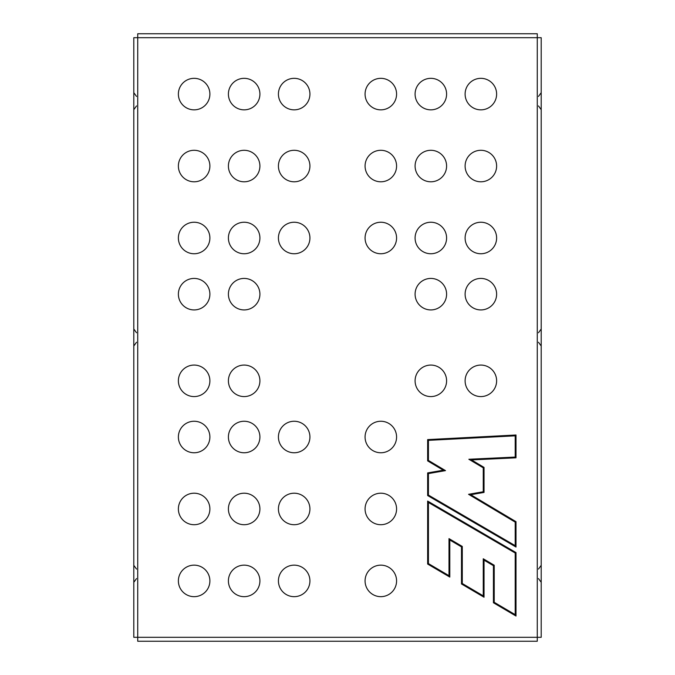 <?xml version="1.0" encoding="UTF-8"?>
<svg xmlns="http://www.w3.org/2000/svg" width="675" height="675" viewBox="0 0 675 675"><rect width="100%" height="100%" fill="white"/><g stroke="black" fill="none" stroke-linecap="round" stroke-linejoin="round"><path stroke-width="1.01" d="M428.431 502.453L428.431 563.591L449.002 575.691L449.002 538.625L462.282 546.438L462.282 583.504L483.249 595.848L483.249 558.773L494.218 565.237L494.218 602.303L515.211 614.663L515.211 553.028L428.431 502.453M427.646 564.038L427.646 501.078L516.004 552.58L516.004 616.039L493.425 602.758L493.425 565.684L484.034 560.157L484.034 597.232L461.489 583.959L461.489 546.885L449.795 540L449.795 577.074L427.646 564.038M515.211 457.068L468.855 459.262L483.249 467.843L483.249 491.763L468.56 494.303L515.211 522.129L515.211 545.662L428.431 495.087L428.431 473.58L445.5 470.618L428.431 460.443L428.431 440.353L515.211 435.831L515.211 457.068M471.504 459.92L516.004 457.819L516.004 435.004L427.646 439.611L427.646 460.89L443.273 470.213L427.646 472.913L427.646 495.543L516.004 547.037L516.004 521.682L470.787 494.716L484.034 492.421L484.034 467.395L471.504 459.92M194.189 33.75L188.089 33.75L194.189 33.75M486.911 33.75L480.811 33.75L486.911 33.75M340.554 33.75L334.446 33.75L340.554 33.75M194.13 396.579A15.753 15.753 0 0 0 209.891 380.827A15.753 15.753 0 0 0 194.13 365.074A15.753 15.753 0 0 0 178.377 380.827A15.753 15.753 0 0 0 194.13 396.579M244.156 396.579A15.753 15.753 0 0 0 259.909 380.827A15.753 15.753 0 0 0 244.156 365.074A15.753 15.753 0 0 0 228.403 380.827A15.753 15.753 0 0 0 244.156 396.579M294.173 452.765A15.753 15.753 0 0 0 309.926 437.003A15.753 15.753 0 0 0 294.173 421.251A15.753 15.753 0 0 0 278.421 437.003A15.753 15.753 0 0 0 294.173 452.765M294.173 524.711A15.753 15.753 0 0 0 309.926 508.958A15.753 15.753 0 0 0 294.173 493.206A15.753 15.753 0 0 0 278.421 508.958A15.753 15.753 0 0 0 294.173 524.711M244.156 452.765A15.753 15.753 0 0 0 259.909 437.003A15.753 15.753 0 0 0 244.156 421.251A15.753 15.753 0 0 0 228.403 437.003A15.753 15.753 0 0 0 244.156 452.765M194.13 452.765A15.753 15.753 0 0 0 209.891 437.003A15.753 15.753 0 0 0 194.13 421.251A15.753 15.753 0 0 0 178.377 437.003A15.753 15.753 0 0 0 194.13 452.765M244.156 524.711A15.753 15.753 0 0 0 259.909 508.958A15.753 15.753 0 0 0 244.156 493.206A15.753 15.753 0 0 0 228.403 508.958A15.753 15.753 0 0 0 244.156 524.711M194.13 524.711A15.753 15.753 0 0 0 209.891 508.958A15.753 15.753 0 0 0 194.13 493.206A15.753 15.753 0 0 0 178.377 508.958A15.753 15.753 0 0 0 194.13 524.711M244.156 596.666A15.753 15.753 0 0 0 259.909 580.913A15.753 15.753 0 0 0 244.156 565.152A15.753 15.753 0 0 0 228.403 580.913A15.753 15.753 0 0 0 244.156 596.666M294.173 596.666A15.753 15.753 0 0 0 309.926 580.913A15.753 15.753 0 0 0 294.173 565.152A15.753 15.753 0 0 0 278.421 580.913A15.753 15.753 0 0 0 294.173 596.666M194.13 596.666A15.753 15.753 0 0 0 209.891 580.913A15.753 15.753 0 0 0 194.13 565.152A15.753 15.753 0 0 0 178.377 580.913A15.753 15.753 0 0 0 194.13 596.666M194.13 309.926A15.753 15.753 0 0 0 209.891 294.173A15.753 15.753 0 0 0 194.13 278.421A15.753 15.753 0 0 0 178.377 294.173A15.753 15.753 0 0 0 194.13 309.926M244.156 309.926A15.753 15.753 0 0 0 259.909 294.173A15.753 15.753 0 0 0 244.156 278.421A15.753 15.753 0 0 0 228.403 294.173A15.753 15.753 0 0 0 244.156 309.926M294.173 253.749A15.753 15.753 0 0 0 309.926 237.997A15.753 15.753 0 0 0 294.173 222.235A15.753 15.753 0 0 0 278.421 237.997A15.753 15.753 0 0 0 294.173 253.749M294.173 181.794A15.753 15.753 0 0 0 309.926 166.042A15.753 15.753 0 0 0 294.173 150.289A15.753 15.753 0 0 0 278.421 166.042A15.753 15.753 0 0 0 294.173 181.794M244.156 253.749A15.753 15.753 0 0 0 259.909 237.997A15.753 15.753 0 0 0 244.156 222.235A15.753 15.753 0 0 0 228.403 237.997A15.753 15.753 0 0 0 244.156 253.749M194.13 253.749A15.753 15.753 0 0 0 209.891 237.997A15.753 15.753 0 0 0 194.13 222.235A15.753 15.753 0 0 0 178.377 237.997A15.753 15.753 0 0 0 194.13 253.749M244.156 181.794A15.753 15.753 0 0 0 259.909 166.042A15.753 15.753 0 0 0 244.156 150.289A15.753 15.753 0 0 0 228.403 166.042A15.753 15.753 0 0 0 244.156 181.794M194.13 181.794A15.753 15.753 0 0 0 209.891 166.042A15.753 15.753 0 0 0 194.13 150.289A15.753 15.753 0 0 0 178.377 166.042A15.753 15.753 0 0 0 194.13 181.794M244.156 109.848A15.753 15.753 0 0 0 259.909 94.087A15.753 15.753 0 0 0 244.156 78.334A15.753 15.753 0 0 0 228.403 94.087A15.753 15.753 0 0 0 244.156 109.848M294.173 109.848A15.753 15.753 0 0 0 309.926 94.087A15.753 15.753 0 0 0 294.173 78.334A15.753 15.753 0 0 0 278.421 94.087A15.753 15.753 0 0 0 294.173 109.848M194.13 109.848A15.753 15.753 0 0 0 209.891 94.087A15.753 15.753 0 0 0 194.13 78.334A15.753 15.753 0 0 0 178.377 94.087A15.753 15.753 0 0 0 194.13 109.848M480.87 396.579A15.753 15.753 0 0 0 496.623 380.827A15.753 15.753 0 0 0 480.87 365.074A15.753 15.753 0 0 0 465.109 380.827A15.753 15.753 0 0 0 480.87 396.579M430.844 396.579A15.753 15.753 0 0 0 446.597 380.827A15.753 15.753 0 0 0 430.844 365.074A15.753 15.753 0 0 0 415.091 380.827A15.753 15.753 0 0 0 430.844 396.579M380.827 452.765A15.753 15.753 0 0 0 396.579 437.003A15.753 15.753 0 0 0 380.827 421.251A15.753 15.753 0 0 0 365.074 437.003A15.753 15.753 0 0 0 380.827 452.765M380.827 524.711A15.753 15.753 0 0 0 396.579 508.958A15.753 15.753 0 0 0 380.827 493.206A15.753 15.753 0 0 0 365.074 508.958A15.753 15.753 0 0 0 380.827 524.711M380.827 596.666A15.753 15.753 0 0 0 396.579 580.913A15.753 15.753 0 0 0 380.827 565.152A15.753 15.753 0 0 0 365.074 580.913A15.753 15.753 0 0 0 380.827 596.666M480.87 309.926A15.753 15.753 0 0 0 496.623 294.173A15.753 15.753 0 0 0 480.87 278.421A15.753 15.753 0 0 0 465.109 294.173A15.753 15.753 0 0 0 480.87 309.926M430.844 309.926A15.753 15.753 0 0 0 446.597 294.173A15.753 15.753 0 0 0 430.844 278.421A15.753 15.753 0 0 0 415.091 294.173A15.753 15.753 0 0 0 430.844 309.926M380.827 253.749A15.753 15.753 0 0 0 396.579 237.997A15.753 15.753 0 0 0 380.827 222.235A15.753 15.753 0 0 0 365.074 237.997A15.753 15.753 0 0 0 380.827 253.749M380.827 181.794A15.753 15.753 0 0 0 396.579 166.042A15.753 15.753 0 0 0 380.827 150.289A15.753 15.753 0 0 0 365.074 166.042A15.753 15.753 0 0 0 380.827 181.794M430.844 253.749A15.753 15.753 0 0 0 446.597 237.997A15.753 15.753 0 0 0 430.844 222.235A15.753 15.753 0 0 0 415.091 237.997A15.753 15.753 0 0 0 430.844 253.749M480.87 253.749A15.753 15.753 0 0 0 496.623 237.997A15.753 15.753 0 0 0 480.87 222.235A15.753 15.753 0 0 0 465.109 237.997A15.753 15.753 0 0 0 480.87 253.749M430.844 181.794A15.753 15.753 0 0 0 446.597 166.042A15.753 15.753 0 0 0 430.844 150.289A15.753 15.753 0 0 0 415.091 166.042A15.753 15.753 0 0 0 430.844 181.794M480.87 181.794A15.753 15.753 0 0 0 496.623 166.042A15.753 15.753 0 0 0 480.87 150.289A15.753 15.753 0 0 0 465.109 166.042A15.753 15.753 0 0 0 480.87 181.794M430.844 109.848A15.753 15.753 0 0 0 446.597 94.087A15.753 15.753 0 0 0 430.844 78.334A15.753 15.753 0 0 0 415.091 94.087A15.753 15.753 0 0 0 430.844 109.848M380.827 109.848A15.753 15.753 0 0 0 396.579 94.087A15.753 15.753 0 0 0 380.827 78.334A15.753 15.753 0 0 0 365.074 94.087A15.753 15.753 0 0 0 380.827 109.848M480.87 109.848A15.753 15.753 0 0 0 496.623 94.087A15.753 15.753 0 0 0 480.87 78.334A15.753 15.753 0 0 0 465.109 94.087A15.753 15.753 0 0 0 480.87 109.848M486.034 641.25L481.688 641.25L486.034 641.25M193.312 641.25L188.966 641.25L193.312 641.25M339.677 641.25L335.323 641.25L339.677 641.25M537.266 641.25L137.734 641.25L137.734 637.31L541.207 637.31L541.207 37.69L537.266 37.69L537.266 33.75L137.734 33.75L137.734 37.69L133.793 37.69L133.793 637.31L137.734 637.31L137.734 37.69L537.266 37.69L537.266 641.25M136.544 578.559L133.793 582.314M136.544 569.084L133.793 565.329M136.544 105.916L133.793 109.671M136.544 96.441L133.793 92.686M136.544 342.233L133.793 345.997M136.544 332.767L133.793 329.003M538.456 105.916L541.207 109.671M538.456 96.441L541.207 92.686M538.456 578.559L541.207 582.314M538.456 569.084L541.207 565.329M538.456 342.233L541.207 345.997M538.456 332.767L541.207 329.003"/></g></svg>
